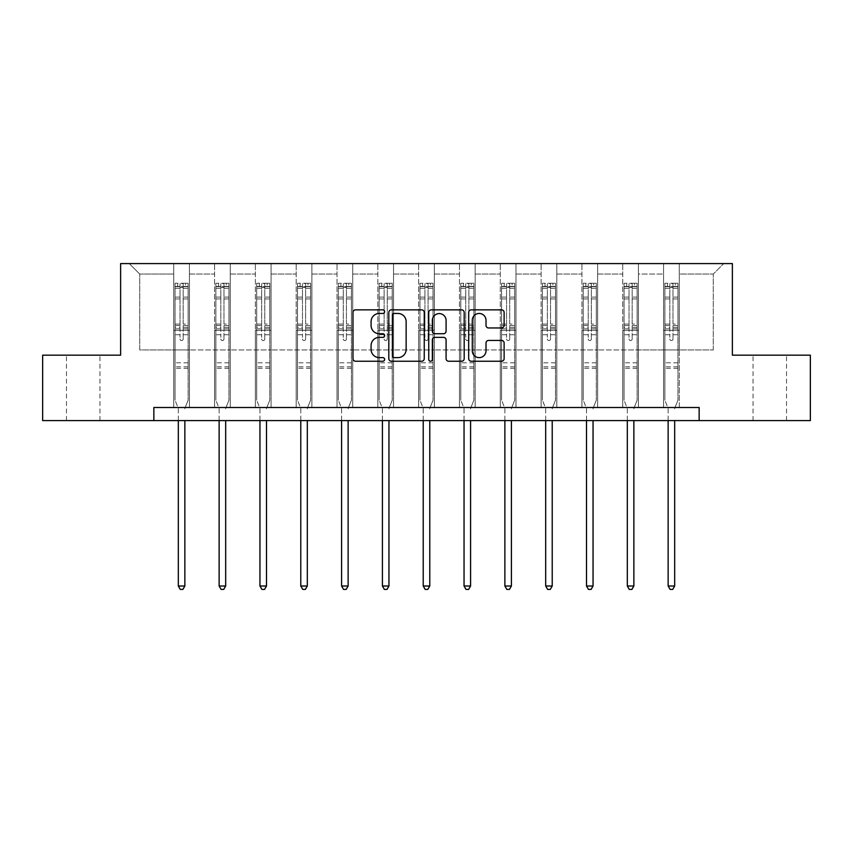 <?xml version="1.0" encoding="UTF-8"?>
<svg xmlns="http://www.w3.org/2000/svg" width="853" height="853" viewBox="0 0 853 853"><rect width="100%" height="100%" fill="white"/><g stroke="black" fill="none" stroke-linecap="round" stroke-linejoin="round"><path stroke-width="0.64" stroke-dasharray="4.26 3.2" d="M384.639 311.665A1.802 1.802 0 0 0 382.837 309.863L355.552 309.863A2.57 2.57 0 0 0 352.982 312.433L352.982 358.665A2.57 2.57 0 0 0 355.552 361.235L382.837 361.235A1.802 1.802 0 0 0 384.639 359.433A1.802 1.802 0 0 0 382.837 357.631L379.308 357.631A8.221 8.221 0 0 1 371.087 349.421L371.087 345.561A8.221 8.221 0 0 1 379.308 337.351L382.837 337.351A1.802 1.802 0 0 0 384.639 335.549A1.802 1.802 0 0 0 382.837 333.747L379.308 333.747A8.221 8.221 0 0 1 371.087 325.537L371.087 321.677A8.221 8.221 0 0 1 379.308 313.456L382.837 313.456A1.802 1.802 0 0 0 384.639 311.665M769.79 355.168L786.541 355.168L769.79 355.168M769.79 420.582L786.541 420.582L769.79 420.582M83.21 355.168L66.459 355.168L83.21 355.168M83.21 420.582L66.459 420.582L83.21 420.582M699.151 420.582L699.151 407.499L699.151 420.582L810.35 420.582L810.35 355.168L732.375 355.168L732.375 263.588L120.625 263.588L120.625 355.168L42.65 355.168L42.65 420.582L153.849 420.582L153.849 407.499L699.151 407.499L153.849 407.499L699.151 407.499L699.151 420.582L153.849 420.582L153.849 407.499L153.849 420.582M663.559 263.588L723.739 263.588L679.265 263.588L679.265 349.943L713.279 349.943L679.265 349.943L679.265 274.058L713.279 274.058L679.265 274.058L679.265 263.588L679.265 407.499L663.559 407.499L679.265 407.499L663.559 407.499L679.265 407.499L679.265 263.588L638.439 263.588L663.559 263.588L663.559 349.943L638.439 349.943L663.559 349.943L663.559 274.058L638.439 274.058L638.439 349.943L638.439 274.058L663.559 274.058L663.559 263.588L663.559 407.499L663.559 330.314L663.559 349.943L679.265 349.943L663.559 349.943L663.559 330.314L679.265 330.314L663.559 330.314L663.559 407.499L663.559 263.588M622.743 263.588L638.439 263.588L638.439 407.499L622.743 407.499L638.439 407.499L622.743 407.499L638.439 407.499L638.439 263.588L597.622 263.588L622.743 263.588L622.743 349.943L597.622 349.943L622.743 349.943L622.743 274.058L597.622 274.058L597.622 349.943L597.622 274.058L622.743 274.058L622.743 263.588L622.743 407.499L622.743 330.314L622.743 349.943L638.439 349.943L622.743 349.943L622.743 330.314L638.439 330.314L622.743 330.314L622.743 407.499L622.743 263.588M581.927 263.588L597.622 263.588L597.622 407.499L581.927 407.499L597.622 407.499L581.927 407.499L597.622 407.499L597.622 263.588L556.806 263.588L581.927 263.588L581.927 349.943L556.806 349.943L581.927 349.943L581.927 274.058L556.806 274.058L556.806 349.943L556.806 274.058L581.927 274.058L581.927 263.588L581.927 407.499L581.927 330.314L581.927 349.943L597.622 349.943L581.927 349.943L581.927 330.314L597.622 330.314L581.927 330.314L581.927 407.499L581.927 263.588M541.101 263.588L556.806 263.588L556.806 407.499L541.101 407.499L556.806 407.499L541.101 407.499L556.806 407.499L556.806 263.588L515.99 263.588L541.101 263.588L541.101 349.943L515.99 349.943L541.101 349.943L541.101 274.058L515.99 274.058L515.99 349.943L515.99 274.058L541.101 274.058L541.101 263.588L541.101 407.499L541.101 330.314L541.101 349.943L556.806 349.943L541.101 349.943L541.101 330.314L556.806 330.314L541.101 330.314L541.101 407.499L541.101 263.588M500.284 263.588L515.99 263.588L515.99 407.499L500.284 407.499L515.99 407.499L500.284 407.499L515.99 407.499L515.99 263.588L475.164 263.588L500.284 263.588L500.284 349.943L475.164 349.943L500.284 349.943L500.284 274.058L475.164 274.058L475.164 349.943L475.164 274.058L500.284 274.058L500.284 263.588L500.284 407.499L500.284 330.314L500.284 349.943L515.99 349.943L500.284 349.943L500.284 330.314L515.99 330.314L500.284 330.314L500.284 407.499L500.284 263.588M459.468 263.588L475.164 263.588L475.164 407.499L459.468 407.499L475.164 407.499L459.468 407.499L475.164 407.499L475.164 263.588L434.348 263.588L459.468 263.588L459.468 349.943L434.348 349.943L459.468 349.943L459.468 274.058L434.348 274.058L434.348 349.943L434.348 274.058L459.468 274.058L459.468 263.588L459.468 407.499L459.468 330.314L459.468 349.943L475.164 349.943L459.468 349.943L459.468 330.314L475.164 330.314L459.468 330.314L459.468 407.499L459.468 263.588M418.652 263.588L434.348 263.588L434.348 407.499L418.652 407.499L434.348 407.499L418.652 407.499L434.348 407.499L434.348 263.588L393.532 263.588L418.652 263.588L418.652 349.943L393.532 349.943L418.652 349.943L418.652 274.058L393.532 274.058L393.532 349.943L393.532 274.058L418.652 274.058L418.652 263.588L418.652 407.499L418.652 330.314L418.652 349.943L434.348 349.943L418.652 349.943L418.652 330.314L434.348 330.314L418.652 330.314L418.652 407.499L418.652 263.588M377.836 263.588L393.532 263.588L393.532 407.499L377.836 407.499L393.532 407.499L377.836 407.499L393.532 407.499L393.532 263.588L352.715 263.588L377.836 263.588L377.836 349.943L352.715 349.943L377.836 349.943L377.836 274.058L352.715 274.058L352.715 349.943L352.715 274.058L377.836 274.058L377.836 263.588L377.836 407.499L377.836 330.314L377.836 349.943L393.532 349.943L377.836 349.943L377.836 330.314L393.532 330.314L377.836 330.314L377.836 407.499L377.836 263.588M337.01 263.588L352.715 263.588L352.715 407.499L337.01 407.499L352.715 407.499L337.01 407.499L352.715 407.499L352.715 263.588L311.899 263.588L337.01 263.588L337.01 349.943L311.899 349.943L337.01 349.943L337.01 274.058L311.899 274.058L311.899 349.943L311.899 274.058L337.01 274.058L337.01 263.588L337.01 407.499L337.01 330.314L337.01 349.943L352.715 349.943L337.01 349.943L337.01 330.314L352.715 330.314L337.01 330.314L337.01 407.499L337.01 263.588M296.194 263.588L311.899 263.588L311.899 407.499L296.194 407.499L311.899 407.499L296.194 407.499L311.899 407.499L311.899 263.588L271.073 263.588L296.194 263.588L296.194 349.943L271.073 349.943L296.194 349.943L296.194 274.058L271.073 274.058L271.073 349.943L271.073 274.058L296.194 274.058L296.194 263.588L296.194 407.499L296.194 330.314L296.194 349.943L311.899 349.943L296.194 349.943L296.194 330.314L311.899 330.314L296.194 330.314L296.194 407.499L296.194 263.588M255.378 263.588L271.073 263.588L271.073 407.499L255.378 407.499L271.073 407.499L255.378 407.499L271.073 407.499L271.073 263.588L230.257 263.588L255.378 263.588L255.378 349.943L230.257 349.943L255.378 349.943L255.378 274.058L230.257 274.058L230.257 349.943L230.257 274.058L255.378 274.058L255.378 263.588L255.378 407.499L255.378 330.314L255.378 349.943L271.073 349.943L255.378 349.943L255.378 330.314L271.073 330.314L255.378 330.314L255.378 407.499L255.378 263.588M214.561 263.588L230.257 263.588L230.257 407.499L214.561 407.499L230.257 407.499L214.561 407.499L230.257 407.499L230.257 263.588L189.441 263.588L214.561 263.588L214.561 349.943L189.441 349.943L214.561 349.943L214.561 274.058L189.441 274.058L189.441 349.943L189.441 274.058L214.561 274.058L214.561 263.588L214.561 407.499L214.561 330.314L214.561 349.943L230.257 349.943L214.561 349.943L214.561 330.314L230.257 330.314L214.561 330.314L214.561 407.499L214.561 263.588M173.735 263.588L189.441 263.588L189.441 407.499L173.735 407.499L189.441 407.499L173.735 407.499L189.441 407.499L189.441 263.588L129.261 263.588L173.735 263.588L173.735 349.943L139.721 349.943L139.721 274.058L173.735 274.058L139.721 274.058L129.261 263.588L139.721 274.058L139.721 349.943L173.735 349.943L173.735 263.588L173.735 407.499L173.735 263.588M713.279 349.943L713.279 274.058L723.739 263.588L713.279 274.058L713.279 349.943M173.735 349.943L189.441 349.943L189.441 330.314L189.441 407.499L189.441 330.314L189.441 349.943L173.735 349.943L173.735 330.314L189.441 330.314L173.735 330.314L173.735 407.499L173.735 349.943M173.735 330.314L189.441 330.314L173.735 330.314M214.561 330.314L230.257 330.314L214.561 330.314M255.378 330.314L271.073 330.314L255.378 330.314M296.194 330.314L311.899 330.314L296.194 330.314M337.01 330.314L352.715 330.314L337.01 330.314M377.836 330.314L393.532 330.314L377.836 330.314M418.652 330.314L434.348 330.314L418.652 330.314M459.468 330.314L475.164 330.314L459.468 330.314M500.284 330.314L515.99 330.314L500.284 330.314M541.101 330.314L556.806 330.314L541.101 330.314M581.927 330.314L597.622 330.314L581.927 330.314M622.743 330.314L638.439 330.314L622.743 330.314M663.559 330.314L679.265 330.314L663.559 330.314M424.25 358.665L424.25 312.433A2.57 2.57 0 0 0 421.681 309.863L391.378 309.863A2.57 2.57 0 0 0 388.808 312.433L388.808 358.665A2.57 2.57 0 0 0 391.378 361.235L421.681 361.235A2.57 2.57 0 0 0 424.25 358.665M394.203 313.456A1.802 1.802 0 0 0 392.401 315.258L392.401 355.84A1.802 1.802 0 0 0 394.203 357.631L397.924 357.631A8.221 8.221 0 0 0 406.145 349.421L406.145 321.677A8.221 8.221 0 0 0 397.924 313.456L394.203 313.456M431.319 309.863L461.622 309.863A2.57 2.57 0 0 1 464.192 312.433L464.192 358.665A2.57 2.57 0 0 1 461.622 361.235L448.657 361.235A2.57 2.57 0 0 1 446.087 358.665L446.087 339.91A2.57 2.57 0 0 0 443.517 337.351L434.913 337.351A2.57 2.57 0 0 0 432.343 339.91L432.343 359.433A1.802 1.802 0 0 1 430.541 361.235A1.802 1.802 0 0 1 428.75 359.433L428.75 312.433A2.57 2.57 0 0 1 431.319 309.863M446.087 320.461A6.867 6.867 0 0 0 439.21 313.584A6.867 6.867 0 0 0 432.343 320.461L432.343 331.177A2.57 2.57 0 0 0 434.913 333.747L443.517 333.747A2.57 2.57 0 0 0 446.087 331.177L446.087 320.461M488.588 327.968L501.564 327.968A2.57 2.57 0 0 0 504.123 325.398L504.123 312.433A2.57 2.57 0 0 0 501.564 309.863L471.251 309.863A2.57 2.57 0 0 0 468.681 312.433L468.681 358.665A2.57 2.57 0 0 0 471.251 361.235L501.564 361.235A2.57 2.57 0 0 0 504.123 358.665L504.123 342.991A2.57 2.57 0 0 0 501.564 340.432L488.588 340.432A2.57 2.57 0 0 0 486.018 342.991L486.018 350.764A6.867 6.867 0 0 1 479.151 357.631A6.867 6.867 0 0 1 472.285 350.764L472.285 320.333A6.867 6.867 0 0 1 479.151 313.456A6.867 6.867 0 0 1 486.018 320.333L486.018 325.398A2.57 2.57 0 0 0 488.588 327.968M180.015 339.004A1.567 1.567 0 0 0 181.593 340.571A1.567 1.567 0 0 1 180.015 339.004L180.015 334.76L180.015 339.004M188.065 283.271L185.517 283.271L185.517 286.672L188.129 286.672L188.129 283.271L175.046 283.271L175.046 400.228L175.046 334.76L180.015 334.76L180.015 327.349L175.046 327.349M175.046 283.271L175.046 334.76L180.015 334.76L180.015 287.354L183.16 287.354L183.16 324.076L188.129 324.076L188.129 400.228L188.129 334.76L183.16 334.76L183.16 339.004A1.567 1.567 0 0 1 181.593 340.571A1.567 1.567 0 0 0 183.16 339.004L183.16 324.076M188.129 286.672L188.129 324.076M188.129 283.271L188.129 334.76L183.16 334.76L183.16 283.591L180.015 283.591L180.015 327.349M185.517 283.271L175.11 283.271M185.517 286.672L177.669 286.672L177.669 283.271M175.046 286.672L188.065 286.672M175.11 286.672L177.669 286.672M185.048 407.883L188.129 400.228L185.048 407.883A2.612 2.612 0 0 0 184.856 408.864A2.612 2.612 0 0 1 185.048 407.883M178.32 420.582L178.32 408.864A2.612 2.612 0 0 0 178.128 407.883L175.046 400.228L178.128 407.883A2.612 2.612 0 0 1 178.32 408.864L178.32 586.011L184.856 586.011L184.856 420.582M188.129 368.304L175.046 368.304M178.32 586.011L180.282 589.412L182.894 589.412L184.856 586.011M180.015 287.354L180.015 283.591M183.16 287.354L183.16 283.591M220.842 339.004A1.567 1.567 0 0 0 222.409 340.571A1.567 1.567 0 0 1 220.842 339.004L220.842 334.76L220.842 339.004M228.881 283.271L226.333 283.271L226.333 286.672L228.945 286.672L228.945 283.271L215.862 283.271L215.862 400.228L215.862 334.76L220.842 334.76L220.842 327.349L215.862 327.349M215.862 283.271L215.862 334.76L220.842 334.76L220.842 287.354L223.976 287.354L223.976 324.076L228.945 324.076L228.945 400.228L228.945 334.76L223.976 334.76L223.976 339.004A1.567 1.567 0 0 1 222.409 340.571A1.567 1.567 0 0 0 223.976 339.004L223.976 324.076M228.945 286.672L228.945 324.076M228.945 283.271L228.945 334.76L223.976 334.76L223.976 283.591L220.842 283.591L220.842 327.349M226.333 283.271L215.937 283.271M226.333 286.672L218.485 286.672L218.485 283.271M215.862 286.672L228.881 286.672M215.937 286.672L218.485 286.672M225.864 407.883L228.945 400.228L225.864 407.883A2.612 2.612 0 0 0 225.682 408.864A2.612 2.612 0 0 1 225.864 407.883M219.136 420.582L219.136 408.864A2.612 2.612 0 0 0 218.944 407.883L215.862 400.228L218.944 407.883A2.612 2.612 0 0 1 219.136 408.864L219.136 586.011L225.682 586.011L225.682 420.582M228.945 368.304L215.862 368.304M219.136 586.011L221.098 589.412L223.721 589.412L225.682 586.011M220.842 287.354L220.842 283.591M223.976 287.354L223.976 283.591M261.658 339.004A1.567 1.567 0 0 0 263.225 340.571A1.567 1.567 0 0 1 261.658 339.004L261.658 334.76L261.658 339.004M269.697 283.271L267.149 283.271L267.149 286.672L269.772 286.672L269.772 283.271L256.689 283.271L256.689 400.228L256.689 334.76L261.658 334.76L261.658 327.349L256.689 327.349M256.689 283.271L256.689 334.76L261.658 334.76L261.658 287.354L264.793 287.354L264.793 324.076L269.772 324.076L269.772 400.228L269.772 334.76L264.793 334.76L264.793 339.004A1.567 1.567 0 0 1 263.225 340.571A1.567 1.567 0 0 0 264.793 339.004L264.793 324.076M269.772 286.672L269.772 324.076M269.772 283.271L269.772 334.76L264.793 334.76L264.793 283.591L261.658 283.591L261.658 327.349M267.149 283.271L256.753 283.271M267.149 286.672L259.301 286.672L259.301 283.271M256.689 286.672L269.697 286.672M256.753 286.672L259.301 286.672M266.69 407.883L269.772 400.228L266.69 407.883A2.612 2.612 0 0 0 266.499 408.864A2.612 2.612 0 0 1 266.69 407.883M259.952 420.582L259.952 408.864A2.612 2.612 0 0 0 259.77 407.883L256.689 400.228L259.77 407.883A2.612 2.612 0 0 1 259.952 408.864L259.952 586.011L266.499 586.011L266.499 420.582M269.772 368.304L256.689 368.304M259.952 586.011L261.914 589.412L264.537 589.412L266.499 586.011M261.658 287.354L261.658 283.591M264.793 287.354L264.793 283.591M302.474 339.004A1.567 1.567 0 0 0 304.041 340.571A1.567 1.567 0 0 1 302.474 339.004L302.474 334.76L302.474 339.004M310.524 283.271L307.965 283.271L307.965 286.672L310.588 286.672L310.588 283.271L297.505 283.271L297.505 400.228L297.505 334.76L302.474 334.76L302.474 327.349L297.505 327.349M297.505 283.271L297.505 334.76L302.474 334.76L302.474 287.354L305.619 287.354L305.619 324.076L310.588 324.076L310.588 400.228L310.588 334.76L305.619 334.76L305.619 339.004A1.567 1.567 0 0 1 304.041 340.571A1.567 1.567 0 0 0 305.619 339.004L305.619 324.076M310.588 286.672L310.588 324.076M310.588 283.271L310.588 334.76L305.619 334.76L305.619 283.591L302.474 283.591L302.474 327.349M307.965 283.271L297.569 283.271M307.965 286.672L300.117 286.672L300.117 283.271M297.505 286.672L310.524 286.672M297.569 286.672L300.117 286.672M307.506 407.883L310.588 400.228L307.506 407.883A2.612 2.612 0 0 0 307.315 408.864A2.612 2.612 0 0 1 307.506 407.883M300.778 420.582L300.778 408.864A2.612 2.612 0 0 0 300.587 407.883L297.505 400.228L300.587 407.883A2.612 2.612 0 0 1 300.778 408.864L300.778 586.011L307.315 586.011L307.315 420.582M310.588 368.304L297.505 368.304M300.778 586.011L302.74 589.412L305.353 589.412L307.315 586.011M302.474 287.354L302.474 283.591M305.619 287.354L305.619 283.591M343.29 339.004A1.567 1.567 0 0 0 344.868 340.571A1.567 1.567 0 0 1 343.29 339.004L343.29 334.76L343.29 339.004M351.34 283.271L348.792 283.271L348.792 286.672L351.404 286.672L351.404 283.271L338.321 283.271L338.321 400.228L338.321 334.76L343.29 334.76L343.29 327.349L338.321 327.349M338.321 283.271L338.321 334.76L343.29 334.76L343.29 287.354L346.435 287.354L346.435 324.076L351.404 324.076L351.404 400.228L351.404 334.76L346.435 334.76L346.435 339.004A1.567 1.567 0 0 1 344.868 340.571A1.567 1.567 0 0 0 346.435 339.004L346.435 324.076M351.404 286.672L351.404 324.076M351.404 283.271L351.404 334.76L346.435 334.76L346.435 283.591L343.29 283.591L343.29 327.349M348.792 283.271L338.385 283.271M348.792 286.672L340.933 286.672L340.933 283.271M338.321 286.672L351.34 286.672M338.385 286.672L340.933 286.672M348.323 407.883L351.404 400.228L348.323 407.883A2.612 2.612 0 0 0 348.131 408.864A2.612 2.612 0 0 1 348.323 407.883M341.595 420.582L341.595 408.864A2.612 2.612 0 0 0 341.403 407.883L338.321 400.228L341.403 407.883A2.612 2.612 0 0 1 341.595 408.864L341.595 586.011L348.131 586.011L348.131 420.582M351.404 368.304L338.321 368.304M341.595 586.011L343.556 589.412L346.169 589.412L348.131 586.011M343.29 287.354L343.29 283.591M346.435 287.354L346.435 283.591M384.117 339.004A1.567 1.567 0 0 0 385.684 340.571A1.567 1.567 0 0 1 384.117 339.004L384.117 334.76L384.117 339.004M392.156 283.271L389.608 283.271L389.608 286.672L392.22 286.672L392.22 283.271L379.137 283.271L379.137 400.228L379.137 334.76L384.117 334.76L384.117 327.349L379.137 327.349M379.137 283.271L379.137 334.76L384.117 334.76L384.117 287.354L387.251 287.354L387.251 324.076L392.22 324.076L392.22 400.228L392.22 334.76L387.251 334.76L387.251 339.004A1.567 1.567 0 0 1 385.684 340.571A1.567 1.567 0 0 0 387.251 339.004L387.251 324.076M392.22 286.672L392.22 324.076M392.22 283.271L392.22 334.76L387.251 334.76L387.251 283.591L384.117 283.591L384.117 327.349M389.608 283.271L379.201 283.271M389.608 286.672L381.76 286.672L381.76 283.271M379.137 286.672L392.156 286.672M379.201 286.672L381.76 286.672M389.139 407.883L392.22 400.228L389.139 407.883A2.612 2.612 0 0 0 388.957 408.864A2.612 2.612 0 0 1 389.139 407.883M382.411 420.582L382.411 408.864A2.612 2.612 0 0 0 382.219 407.883L379.137 400.228L382.219 407.883A2.612 2.612 0 0 1 382.411 408.864L382.411 586.011L388.957 586.011L388.957 420.582M392.22 368.304L379.137 368.304M382.411 586.011L384.372 589.412L386.985 589.412L388.957 586.011M384.117 287.354L384.117 283.591M387.251 287.354L387.251 283.591M424.933 339.004A1.567 1.567 0 0 0 426.5 340.571A1.567 1.567 0 0 1 424.933 339.004L424.933 334.76L424.933 339.004M432.972 283.271L430.424 283.271L430.424 286.672L433.036 286.672L433.036 283.271L419.964 283.271L419.964 400.228L419.964 334.76L424.933 334.76L424.933 327.349L419.964 327.349M419.964 283.271L419.964 334.76L424.933 334.76L424.933 287.354L428.067 287.354L428.067 324.076L433.036 324.076L433.036 400.228L433.036 334.76L428.067 334.76L428.067 339.004A1.567 1.567 0 0 1 426.5 340.571A1.567 1.567 0 0 0 428.067 339.004L428.067 324.076M433.036 286.672L433.036 324.076M433.036 283.271L433.036 334.76L428.067 334.76L428.067 283.591L424.933 283.591L424.933 327.349M430.424 283.271L420.028 283.271M430.424 286.672L422.576 286.672L422.576 283.271M419.964 286.672L432.972 286.672M420.028 286.672L422.576 286.672M429.955 407.883L433.036 400.228L429.955 407.883A2.612 2.612 0 0 0 429.773 408.864A2.612 2.612 0 0 1 429.955 407.883M423.227 420.582L423.227 408.864A2.612 2.612 0 0 0 423.045 407.883L419.964 400.228L423.045 407.883A2.612 2.612 0 0 1 423.227 408.864L423.227 586.011L429.773 586.011L429.773 420.582M433.036 368.304L419.964 368.304M423.227 586.011L425.189 589.412L427.811 589.412L429.773 586.011M424.933 287.354L424.933 283.591M428.067 287.354L428.067 283.591M465.749 339.004A1.567 1.567 0 0 0 467.316 340.571A1.567 1.567 0 0 1 465.749 339.004L465.749 334.76L465.749 339.004M473.799 283.271L471.24 283.271L471.24 286.672L473.863 286.672L473.863 283.271L460.78 283.271L460.78 400.228L460.78 334.76L465.749 334.76L465.749 327.349L460.78 327.349M460.78 283.271L460.78 334.76L465.749 334.76L465.749 287.354L468.883 287.354L468.883 324.076L473.863 324.076L473.863 400.228L473.863 334.76L468.883 334.76L468.883 339.004A1.567 1.567 0 0 1 467.316 340.571A1.567 1.567 0 0 0 468.883 339.004L468.883 324.076M473.863 286.672L473.863 324.076M473.863 283.271L473.863 334.76L468.883 334.76L468.883 283.591L465.749 283.591L465.749 327.349M471.24 283.271L460.844 283.271M471.24 286.672L463.392 286.672L463.392 283.271M460.78 286.672L473.799 286.672M460.844 286.672L463.392 286.672M470.781 407.883L473.863 400.228L470.781 407.883A2.612 2.612 0 0 0 470.589 408.864A2.612 2.612 0 0 1 470.781 407.883M464.043 420.582L464.043 408.864A2.612 2.612 0 0 0 463.861 407.883L460.78 400.228L463.861 407.883A2.612 2.612 0 0 1 464.043 408.864L464.043 586.011L470.589 586.011L470.589 420.582M473.863 368.304L460.78 368.304M464.043 586.011L466.015 589.412L468.628 589.412L470.589 586.011M465.749 287.354L465.749 283.591M468.883 287.354L468.883 283.591M506.565 339.004A1.567 1.567 0 0 0 508.132 340.571A1.567 1.567 0 0 1 506.565 339.004L506.565 334.76L506.565 339.004M514.615 283.271L512.067 283.271L512.067 286.672L514.679 286.672L514.679 283.271L501.596 283.271L501.596 400.228L501.596 334.76L506.565 334.76L506.565 327.349L501.596 327.349M501.596 283.271L501.596 334.76L506.565 334.76L506.565 287.354L509.71 287.354L509.71 324.076L514.679 324.076L514.679 400.228L514.679 334.76L509.71 334.76L509.71 339.004A1.567 1.567 0 0 1 508.132 340.571A1.567 1.567 0 0 0 509.71 339.004L509.71 324.076M514.679 286.672L514.679 324.076M514.679 283.271L514.679 334.76L509.71 334.76L509.71 283.591L506.565 283.591L506.565 327.349M512.067 283.271L501.66 283.271M512.067 286.672L504.208 286.672L504.208 283.271M501.596 286.672L514.615 286.672M501.66 286.672L504.208 286.672M511.597 407.883L514.679 400.228L511.597 407.883A2.612 2.612 0 0 0 511.405 408.864A2.612 2.612 0 0 1 511.597 407.883M504.869 420.582L504.869 408.864A2.612 2.612 0 0 0 504.677 407.883L501.596 400.228L504.677 407.883A2.612 2.612 0 0 1 504.869 408.864L504.869 586.011L511.405 586.011L511.405 420.582M514.679 368.304L501.596 368.304M504.869 586.011L506.831 589.412L509.444 589.412L511.405 586.011M506.565 287.354L506.565 283.591M509.71 287.354L509.71 283.591M547.381 339.004A1.567 1.567 0 0 0 548.959 340.571A1.567 1.567 0 0 1 547.381 339.004L547.381 334.76L547.381 339.004M555.431 283.271L552.883 283.271L552.883 286.672L555.495 286.672L555.495 283.271L542.412 283.271L542.412 400.228L542.412 334.76L547.381 334.76L547.381 327.349L542.412 327.349M542.412 283.271L542.412 334.76L547.381 334.76L547.381 287.354L550.526 287.354L550.526 324.076L555.495 324.076L555.495 400.228L555.495 334.76L550.526 334.76L550.526 339.004A1.567 1.567 0 0 1 548.959 340.571A1.567 1.567 0 0 0 550.526 339.004L550.526 324.076M555.495 286.672L555.495 324.076M555.495 283.271L555.495 334.76L550.526 334.76L550.526 283.591L547.381 283.591L547.381 327.349M552.883 283.271L542.476 283.271M552.883 286.672L545.035 286.672L545.035 283.271M542.412 286.672L555.431 286.672M542.476 286.672L545.035 286.672M552.413 407.883L555.495 400.228L552.413 407.883A2.612 2.612 0 0 0 552.222 408.864A2.612 2.612 0 0 1 552.413 407.883M545.685 420.582L545.685 408.864A2.612 2.612 0 0 0 545.494 407.883L542.412 400.228L545.494 407.883A2.612 2.612 0 0 1 545.685 408.864L545.685 586.011L552.222 586.011L552.222 420.582M555.495 368.304L542.412 368.304M545.685 586.011L547.647 589.412L550.26 589.412L552.222 586.011M547.381 287.354L547.381 283.591M550.526 287.354L550.526 283.591M588.207 339.004A1.567 1.567 0 0 0 589.775 340.571A1.567 1.567 0 0 1 588.207 339.004L588.207 334.76L588.207 339.004M596.247 283.271L593.699 283.271L593.699 286.672L596.311 286.672L596.311 283.271L583.228 283.271L583.228 400.228L583.228 334.76L588.207 334.76L588.207 327.349L583.228 327.349M583.228 283.271L583.228 334.76L588.207 334.76L588.207 287.354L591.342 287.354L591.342 324.076L596.311 324.076L596.311 400.228L596.311 334.76L591.342 334.76L591.342 339.004A1.567 1.567 0 0 1 589.775 340.571A1.567 1.567 0 0 0 591.342 339.004L591.342 324.076M596.311 286.672L596.311 324.076M596.311 283.271L596.311 334.76L591.342 334.76L591.342 283.591L588.207 283.591L588.207 327.349M593.699 283.271L583.303 283.271M593.699 286.672L585.851 286.672L585.851 283.271M583.228 286.672L596.247 286.672M583.303 286.672L585.851 286.672M593.23 407.883L596.311 400.228L593.23 407.883A2.612 2.612 0 0 0 593.048 408.864A2.612 2.612 0 0 1 593.23 407.883M586.501 420.582L586.501 408.864A2.612 2.612 0 0 0 586.31 407.883L583.228 400.228L586.31 407.883A2.612 2.612 0 0 1 586.501 408.864L586.501 586.011L593.048 586.011L593.048 420.582M596.311 368.304L583.228 368.304M586.501 586.011L588.463 589.412L591.086 589.412L593.048 586.011M588.207 287.354L588.207 283.591M591.342 287.354L591.342 283.591M629.024 339.004A1.567 1.567 0 0 0 630.591 340.571A1.567 1.567 0 0 1 629.024 339.004L629.024 334.76L629.024 339.004M637.063 283.271L634.515 283.271L634.515 286.672L637.138 286.672L637.138 283.271L624.055 283.271L624.055 400.228L624.055 334.76L629.024 334.76L629.024 327.349L624.055 327.349M624.055 283.271L624.055 334.76L629.024 334.76L629.024 287.354L632.158 287.354L632.158 324.076L637.138 324.076L637.138 400.228L637.138 334.76L632.158 334.76L632.158 339.004A1.567 1.567 0 0 1 630.591 340.571A1.567 1.567 0 0 0 632.158 339.004L632.158 324.076M637.138 286.672L637.138 324.076M637.138 283.271L637.138 334.76L632.158 334.76L632.158 283.591L629.024 283.591L629.024 327.349M634.515 283.271L624.119 283.271M634.515 286.672L626.667 286.672L626.667 283.271M624.055 286.672L637.063 286.672M624.119 286.672L626.667 286.672M634.056 407.883L637.138 400.228L634.056 407.883A2.612 2.612 0 0 0 633.864 408.864A2.612 2.612 0 0 1 634.056 407.883M627.318 420.582L627.318 408.864A2.612 2.612 0 0 0 627.136 407.883L624.055 400.228L627.136 407.883A2.612 2.612 0 0 1 627.318 408.864L627.318 586.011L633.864 586.011L633.864 420.582M637.138 368.304L624.055 368.304M627.318 586.011L629.279 589.412L631.902 589.412L633.864 586.011M629.024 287.354L629.024 283.591M632.158 287.354L632.158 283.591M669.84 339.004A1.567 1.567 0 0 0 671.407 340.571A1.567 1.567 0 0 1 669.84 339.004L669.84 334.76L669.84 339.004M677.89 283.271L675.331 283.271L675.331 286.672L677.954 286.672L677.954 283.271L664.871 283.271L664.871 400.228L664.871 334.76L669.84 334.76L669.84 327.349L664.871 327.349M664.871 283.271L664.871 334.76L669.84 334.76L669.84 287.354L672.985 287.354L672.985 324.076L677.954 324.076L677.954 400.228L677.954 334.76L672.985 334.76L672.985 339.004A1.567 1.567 0 0 1 671.407 340.571A1.567 1.567 0 0 0 672.985 339.004L672.985 324.076M677.954 286.672L677.954 324.076M677.954 283.271L677.954 334.76L672.985 334.76L672.985 283.591L669.84 283.591L669.84 327.349M675.331 283.271L664.935 283.271M675.331 286.672L667.483 286.672L667.483 283.271M664.871 286.672L677.89 286.672M664.935 286.672L667.483 286.672M674.872 407.883L677.954 400.228L674.872 407.883A2.612 2.612 0 0 0 674.68 408.864A2.612 2.612 0 0 1 674.872 407.883M668.144 420.582L668.144 408.864A2.612 2.612 0 0 0 667.952 407.883L664.871 400.228L667.952 407.883A2.612 2.612 0 0 1 668.144 408.864L668.144 586.011L674.68 586.011L674.68 420.582M677.954 368.304L664.871 368.304M668.144 586.011L670.106 589.412L672.718 589.412L674.68 586.011M669.84 287.354L669.84 283.591M672.985 287.354L672.985 283.591M180.015 297.089L175.046 297.089M175.046 298.955L180.015 298.955M175.046 324.076L180.015 324.076M188.129 362.813L175.046 362.813M180.015 328.831L175.046 328.831M188.129 328.831L183.16 328.831M175.046 325.558L180.015 325.558M183.16 325.558L188.129 325.558M188.129 327.349L183.16 327.349M188.129 297.089L183.16 297.089M183.16 298.955L188.129 298.955M180.015 286.395L175.046 286.395M175.046 288.261L180.015 288.261M188.129 286.395L183.16 286.395M183.16 288.261L188.129 288.261M188.129 366.833L175.046 366.833M220.842 297.089L215.862 297.089M215.862 298.955L220.842 298.955M215.862 324.076L220.842 324.076M228.945 362.813L215.862 362.813M220.842 328.831L215.862 328.831M228.945 328.831L223.976 328.831M215.862 325.558L220.842 325.558M223.976 325.558L228.945 325.558M228.945 327.349L223.976 327.349M228.945 297.089L223.976 297.089M223.976 298.955L228.945 298.955M220.842 286.395L215.862 286.395M215.862 288.261L220.842 288.261M228.945 286.395L223.976 286.395M223.976 288.261L228.945 288.261M228.945 366.833L215.862 366.833M261.658 297.089L256.689 297.089M256.689 298.955L261.658 298.955M256.689 324.076L261.658 324.076M269.772 362.813L256.689 362.813M261.658 328.831L256.689 328.831M269.772 328.831L264.793 328.831M256.689 325.558L261.658 325.558M264.793 325.558L269.772 325.558M269.772 327.349L264.793 327.349M269.772 297.089L264.793 297.089M264.793 298.955L269.772 298.955M261.658 286.395L256.689 286.395M256.689 288.261L261.658 288.261M269.772 286.395L264.793 286.395M264.793 288.261L269.772 288.261M269.772 366.833L256.689 366.833M302.474 297.089L297.505 297.089M297.505 298.955L302.474 298.955M297.505 324.076L302.474 324.076M310.588 362.813L297.505 362.813M302.474 328.831L297.505 328.831M310.588 328.831L305.619 328.831M297.505 325.558L302.474 325.558M305.619 325.558L310.588 325.558M310.588 327.349L305.619 327.349M310.588 297.089L305.619 297.089M305.619 298.955L310.588 298.955M302.474 286.395L297.505 286.395M297.505 288.261L302.474 288.261M310.588 286.395L305.619 286.395M305.619 288.261L310.588 288.261M310.588 366.833L297.505 366.833M343.29 297.089L338.321 297.089M338.321 298.955L343.29 298.955M338.321 324.076L343.29 324.076M351.404 362.813L338.321 362.813M343.29 328.831L338.321 328.831M351.404 328.831L346.435 328.831M338.321 325.558L343.29 325.558M346.435 325.558L351.404 325.558M351.404 327.349L346.435 327.349M351.404 297.089L346.435 297.089M346.435 298.955L351.404 298.955M343.29 286.395L338.321 286.395M338.321 288.261L343.29 288.261M351.404 286.395L346.435 286.395M346.435 288.261L351.404 288.261M351.404 366.833L338.321 366.833M384.117 297.089L379.137 297.089M379.137 298.955L384.117 298.955M379.137 324.076L384.117 324.076M392.22 362.813L379.137 362.813M384.117 328.831L379.137 328.831M392.22 328.831L387.251 328.831M379.137 325.558L384.117 325.558M387.251 325.558L392.22 325.558M392.22 327.349L387.251 327.349M392.22 297.089L387.251 297.089M387.251 298.955L392.22 298.955M384.117 286.395L379.137 286.395M379.137 288.261L384.117 288.261M392.22 286.395L387.251 286.395M387.251 288.261L392.22 288.261M392.22 366.833L379.137 366.833M424.933 297.089L419.964 297.089M419.964 298.955L424.933 298.955M419.964 324.076L424.933 324.076M433.036 362.813L419.964 362.813M424.933 328.831L419.964 328.831M433.036 328.831L428.067 328.831M419.964 325.558L424.933 325.558M428.067 325.558L433.036 325.558M433.036 327.349L428.067 327.349M433.036 297.089L428.067 297.089M428.067 298.955L433.036 298.955M424.933 286.395L419.964 286.395M419.964 288.261L424.933 288.261M433.036 286.395L428.067 286.395M428.067 288.261L433.036 288.261M433.036 366.833L419.964 366.833M465.749 297.089L460.78 297.089M460.78 298.955L465.749 298.955M460.78 324.076L465.749 324.076M473.863 362.813L460.78 362.813M465.749 328.831L460.78 328.831M473.863 328.831L468.883 328.831M460.78 325.558L465.749 325.558M468.883 325.558L473.863 325.558M473.863 327.349L468.883 327.349M473.863 297.089L468.883 297.089M468.883 298.955L473.863 298.955M465.749 286.395L460.78 286.395M460.78 288.261L465.749 288.261M473.863 286.395L468.883 286.395M468.883 288.261L473.863 288.261M473.863 366.833L460.78 366.833M506.565 297.089L501.596 297.089M501.596 298.955L506.565 298.955M501.596 324.076L506.565 324.076M514.679 362.813L501.596 362.813M506.565 328.831L501.596 328.831M514.679 328.831L509.71 328.831M501.596 325.558L506.565 325.558M509.71 325.558L514.679 325.558M514.679 327.349L509.71 327.349M514.679 297.089L509.71 297.089M509.71 298.955L514.679 298.955M506.565 286.395L501.596 286.395M501.596 288.261L506.565 288.261M514.679 286.395L509.71 286.395M509.71 288.261L514.679 288.261M514.679 366.833L501.596 366.833M547.381 297.089L542.412 297.089M542.412 298.955L547.381 298.955M542.412 324.076L547.381 324.076M555.495 362.813L542.412 362.813M547.381 328.831L542.412 328.831M555.495 328.831L550.526 328.831M542.412 325.558L547.381 325.558M550.526 325.558L555.495 325.558M555.495 327.349L550.526 327.349M555.495 297.089L550.526 297.089M550.526 298.955L555.495 298.955M547.381 286.395L542.412 286.395M542.412 288.261L547.381 288.261M555.495 286.395L550.526 286.395M550.526 288.261L555.495 288.261M555.495 366.833L542.412 366.833M588.207 297.089L583.228 297.089M583.228 298.955L588.207 298.955M583.228 324.076L588.207 324.076M596.311 362.813L583.228 362.813M588.207 328.831L583.228 328.831M596.311 328.831L591.342 328.831M583.228 325.558L588.207 325.558M591.342 325.558L596.311 325.558M596.311 327.349L591.342 327.349M596.311 297.089L591.342 297.089M591.342 298.955L596.311 298.955M588.207 286.395L583.228 286.395M583.228 288.261L588.207 288.261M596.311 286.395L591.342 286.395M591.342 288.261L596.311 288.261M596.311 366.833L583.228 366.833M629.024 297.089L624.055 297.089M624.055 298.955L629.024 298.955M624.055 324.076L629.024 324.076M637.138 362.813L624.055 362.813M629.024 328.831L624.055 328.831M637.138 328.831L632.158 328.831M624.055 325.558L629.024 325.558M632.158 325.558L637.138 325.558M637.138 327.349L632.158 327.349M637.138 297.089L632.158 297.089M632.158 298.955L637.138 298.955M629.024 286.395L624.055 286.395M624.055 288.261L629.024 288.261M637.138 286.395L632.158 286.395M632.158 288.261L637.138 288.261M637.138 366.833L624.055 366.833M669.84 297.089L664.871 297.089M664.871 298.955L669.84 298.955M664.871 324.076L669.84 324.076M677.954 362.813L664.871 362.813M669.84 328.831L664.871 328.831M677.954 328.831L672.985 328.831M664.871 325.558L669.84 325.558M672.985 325.558L677.954 325.558M677.954 327.349L672.985 327.349M677.954 297.089L672.985 297.089M672.985 298.955L677.954 298.955M669.84 286.395L664.871 286.395M664.871 288.261L669.84 288.261M677.954 286.395L672.985 286.395M672.985 288.261L677.954 288.261M677.954 366.833L664.871 366.833M753.05 420.582L753.05 355.168M66.459 420.582L66.459 355.168M99.95 420.582L99.95 355.168M786.541 420.582L786.541 355.168"/><path stroke-width="1.28" d="M384.639 311.665A1.802 1.802 0 0 0 382.837 309.863L355.552 309.863A2.57 2.57 0 0 0 352.982 312.433L352.982 358.665A2.57 2.57 0 0 0 355.552 361.235L382.837 361.235A1.802 1.802 0 0 0 384.639 359.433A1.802 1.802 0 0 0 382.837 357.631L379.308 357.631A8.221 8.221 0 0 1 371.087 349.421L371.087 345.561A8.221 8.221 0 0 1 379.308 337.351L382.837 337.351A1.802 1.802 0 0 0 384.639 335.549A1.802 1.802 0 0 0 382.837 333.747L379.308 333.747A8.221 8.221 0 0 1 371.087 325.537L371.087 321.677A8.221 8.221 0 0 1 379.308 313.456L382.837 313.456A1.802 1.802 0 0 0 384.639 311.665M501.564 327.968A2.57 2.57 0 0 0 504.123 325.398L504.123 312.433A2.57 2.57 0 0 0 501.564 309.863L471.251 309.863A2.57 2.57 0 0 0 468.681 312.433L468.681 358.665A2.57 2.57 0 0 0 471.251 361.235L501.564 361.235A2.57 2.57 0 0 0 504.123 358.665L504.123 342.991A2.57 2.57 0 0 0 501.564 340.432L488.588 340.432A2.57 2.57 0 0 0 486.018 342.991L486.018 350.764A6.867 6.867 0 0 1 479.151 357.631A6.867 6.867 0 0 1 472.285 350.764L472.285 320.333A6.867 6.867 0 0 1 479.151 313.456A6.867 6.867 0 0 1 486.018 320.333L486.018 325.398A2.57 2.57 0 0 0 488.588 327.968L501.564 327.968M153.849 420.582L42.65 420.582L42.65 355.168L120.625 355.168L120.625 263.588L732.375 263.588L732.375 355.168L810.35 355.168L810.35 420.582L699.151 420.582L699.151 407.499L153.849 407.499L153.849 420.582L699.151 420.582M424.25 312.433A2.57 2.57 0 0 0 421.681 309.863L391.378 309.863A2.57 2.57 0 0 0 388.808 312.433L388.808 358.665A2.57 2.57 0 0 0 391.378 361.235L421.681 361.235A2.57 2.57 0 0 0 424.25 358.665L424.25 312.433M431.319 309.863L461.622 309.863A2.57 2.57 0 0 1 464.192 312.433L464.192 358.665A2.57 2.57 0 0 1 461.622 361.235L448.657 361.235A2.57 2.57 0 0 1 446.087 358.665L446.087 339.91A2.57 2.57 0 0 0 443.517 337.351L434.913 337.351A2.57 2.57 0 0 0 432.343 339.91L432.343 359.433A1.802 1.802 0 0 1 430.541 361.235A1.802 1.802 0 0 1 428.75 359.433L428.75 312.433A2.57 2.57 0 0 1 431.319 309.863M394.203 313.456A1.802 1.802 0 0 0 392.401 315.258L392.401 355.84A1.802 1.802 0 0 0 394.203 357.631L397.924 357.631A8.221 8.221 0 0 0 406.145 349.421L406.145 321.677A8.221 8.221 0 0 0 397.924 313.456L394.203 313.456M446.087 320.461A6.867 6.867 0 0 0 439.21 313.584A6.867 6.867 0 0 0 432.343 320.461L432.343 331.177A2.57 2.57 0 0 0 434.913 333.747L443.517 333.747A2.57 2.57 0 0 0 446.087 331.177L446.087 320.461M178.32 420.582L178.32 586.011L184.856 586.011L184.856 420.582M184.856 586.011L182.894 589.412L180.282 589.412L178.32 586.011M219.136 420.582L219.136 586.011L225.682 586.011L225.682 420.582M225.682 586.011L223.721 589.412L221.098 589.412L219.136 586.011M259.952 420.582L259.952 586.011L266.499 586.011L266.499 420.582M266.499 586.011L264.537 589.412L261.914 589.412L259.952 586.011M300.778 420.582L300.778 586.011L307.315 586.011L307.315 420.582M307.315 586.011L305.353 589.412L302.74 589.412L300.778 586.011M341.595 420.582L341.595 586.011L348.131 586.011L348.131 420.582M348.131 586.011L346.169 589.412L343.556 589.412L341.595 586.011M382.411 420.582L382.411 586.011L388.957 586.011L388.957 420.582M388.957 586.011L386.985 589.412L384.372 589.412L382.411 586.011M423.227 420.582L423.227 586.011L429.773 586.011L429.773 420.582M429.773 586.011L427.811 589.412L425.189 589.412L423.227 586.011M464.043 420.582L464.043 586.011L470.589 586.011L470.589 420.582M470.589 586.011L468.628 589.412L466.015 589.412L464.043 586.011M504.869 420.582L504.869 586.011L511.405 586.011L511.405 420.582M511.405 586.011L509.444 589.412L506.831 589.412L504.869 586.011M545.685 420.582L545.685 586.011L552.222 586.011L552.222 420.582M552.222 586.011L550.26 589.412L547.647 589.412L545.685 586.011M586.501 420.582L586.501 586.011L593.048 586.011L593.048 420.582M593.048 586.011L591.086 589.412L588.463 589.412L586.501 586.011M627.318 420.582L627.318 586.011L633.864 586.011L633.864 420.582M633.864 586.011L631.902 589.412L629.279 589.412L627.318 586.011M668.144 420.582L668.144 586.011L674.68 586.011L674.68 420.582M674.68 586.011L672.718 589.412L670.106 589.412L668.144 586.011"/></g></svg>

